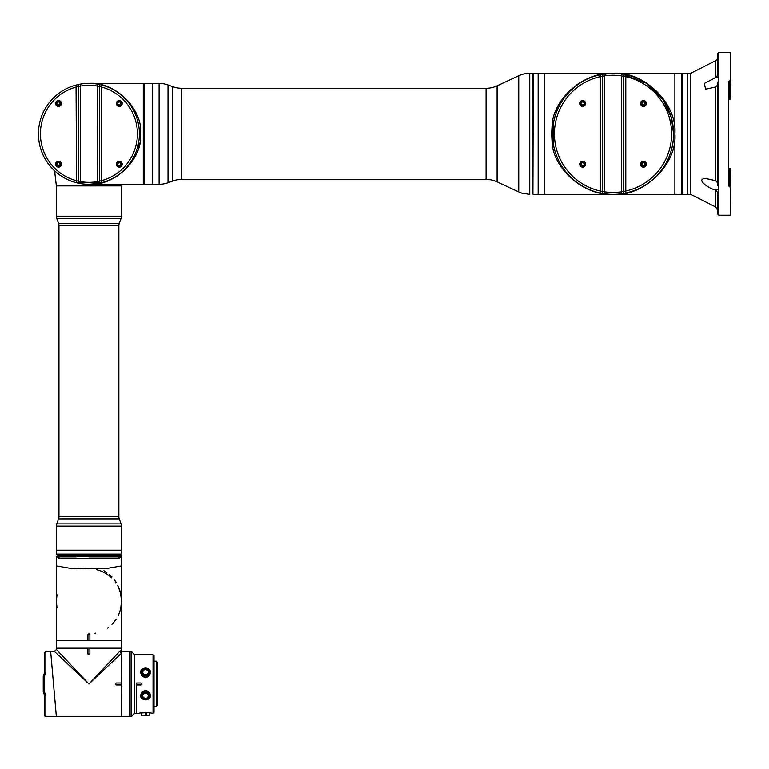 <?xml version="1.0" encoding="UTF-8"?>
<svg xmlns="http://www.w3.org/2000/svg" width="769" height="769" viewBox="0 0 769 769"><rect width="100%" height="100%" fill="white"/><g stroke="black" fill="none" stroke-linecap="round" stroke-linejoin="round"><path stroke-width="1.15" d="M88.224 634.146A0.98 0.98 0 0 0 87.935 634.838L88.906 633.867L89.886 634.838A0.98 0.98 0 0 0 89.771 634.387M87.935 634.838L87.935 640.375L56.358 640.375L56.358 565.907L69.373 568.185L88.906 568.752L108.439 568.185L121.464 565.907L121.464 556.939L120.108 557.371L121.464 556.939L120.156 555.641L57.656 555.641L120.156 555.641M87.176 682.363L54.397 651.439L56.358 649.488L56.358 640.375L121.464 640.375L89.886 640.375L89.886 634.838M89.598 634.156A0.98 0.98 0 0 0 88.454 633.983M96.702 569.704A32.558 32.558 0 0 1 111.524 577.894M115.11 581.989A32.558 32.558 0 0 1 115.763 582.902M117.917 586.536A32.558 32.558 0 0 1 120.829 594.908A32.558 32.558 0 0 1 120.839 594.995M120.916 595.389A32.558 32.558 0 0 1 121.281 597.898M121.329 598.388A32.558 32.558 0 0 1 117.965 615.998M116.167 619.112A32.558 32.558 0 0 1 111.928 624.332M108.16 627.562A32.558 32.558 0 0 1 107.275 628.186M95.731 633.137A32.558 32.558 0 0 1 94.885 633.31M88.906 556.939L118.022 556.939L118.859 556.362L118.022 556.939A1.298 1.211 -90 0 1 119.233 558.246L58.588 558.246L57.704 557.371A1.298 0.99 -20.2 0 1 58.953 556.362L59.799 556.939L76.131 556.939M57.656 555.641L56.358 556.939L57.358 556.939L56.358 556.939L56.358 565.907L69.373 568.185L88.906 568.752L108.439 568.185L121.464 565.907L121.464 601.31L120.81 607.789M72.219 556.939L59.799 556.939L58.617 555.641L59.799 556.939A1.298 1.211 -90 0 0 58.588 558.246M120.464 556.939A1.298 1.259 90 0 0 119.205 555.641L118.859 556.362A1.298 0.99 20.2 0 1 120.108 557.371L119.233 558.246M58.953 556.362L118.859 556.362L118.022 556.939M57.358 556.939A1.298 1.259 -90 0 1 58.617 555.641M56.358 216.176L121.464 216.176L121.464 185.915L56.358 185.915L56.358 216.176A6.508 6.508 0 0 0 56.743 218.406L58.569 223.404L119.253 223.404L121.069 218.406L56.743 218.406M121.464 216.176A6.508 6.508 0 0 1 121.069 218.406M121.464 561.918L121.464 554.103L56.358 554.103L121.464 554.103L121.464 526.131A6.508 6.508 0 0 0 121.069 523.9L119.253 518.902L58.569 518.902L56.743 523.9L121.069 523.9M56.358 554.103L56.358 550.2L121.464 550.2L56.358 550.2L56.358 526.131A6.508 6.508 0 0 1 56.743 523.9M119.253 223.404A6.508 6.508 0 0 0 118.859 225.634L58.963 225.634L58.963 516.672A6.508 6.508 0 0 1 58.569 518.902M118.859 225.634L118.859 516.672A6.508 6.508 0 0 0 119.253 518.902M58.963 225.634A6.508 6.508 0 0 0 58.569 223.404M121.464 543.693L121.444 544.663L121.464 543.693M121.464 568.435L121.464 648.19L89.886 648.19L89.886 653.727L88.906 654.698L87.935 653.727A0.98 0.98 0 0 0 88.002 654.092M103.93 570.694L106.708 572.424M109.486 574.568L111.947 576.933M114.216 579.605L116.177 582.469M117.782 585.382L119.195 588.65M119.743 590.246L120.224 591.87M120.598 593.389L120.887 594.831M121.185 596.802L121.319 598.08M121.329 598.195L121.464 601.137M687.582 85.099L687.707 194.374L687.582 73.411L690.831 73.286L715.747 60.607A3.259 3.259 0 0 0 717.525 57.713M692.782 195.374L715.747 207.053L715.747 190.116L715.122 189.885C709.239 188.866 695.032 178.908 705.558 178.495L715.747 180.677L715.747 86.993L705.558 89.175L704.356 83.369L716.487 77.188M691.812 194.874L690.831 194.374L690.831 73.286M714.776 189.76L718.832 189.885M730.223 52.446L730.223 99.211L730.223 52.446L718.832 52.446L717.525 53.753L717.525 75.497L715.747 77.554L715.747 60.607M718.832 52.446L718.832 215.214L730.223 215.214L730.223 168.459L729.252 168.459A0.654 0.654 0 0 1 728.599 167.805M730.223 168.459L730.55 186.694L729.252 186.905L728.599 185.214L728.599 82.456L729.252 80.764L729.252 99.211L728.599 99.864M730.55 186.694L730.223 215.214M730.223 99.211L729.252 99.211M717.525 72.68L718.832 71.757M718.832 186.473L717.525 185.54L717.525 82.12L718.832 81.197M718.832 215.214L717.525 213.917L717.525 192.173L715.747 190.116M718.832 195.903L717.525 194.98M716.573 77.131L717.054 76.698M715.747 86.993L717.525 84.936M717.525 182.734L715.747 180.677M687.707 73.286L687.707 194.374L690.831 194.374M612.057 73.295L614.008 73.295M669.347 194.374L674.884 194.374L674.884 73.286L613.028 73.286C643.98 70.748 677.489 103.796 674.884 133.835C677.489 163.874 643.98 196.922 613.028 194.384C585.603 195.98 555.631 171.429 552.238 144.985L551.671 133.835L552.238 122.684C555.631 96.231 585.603 71.68 613.028 73.286L612.787 73.286M682.564 194.48L682.564 73.382L682.564 194.48L687.38 194.48L687.38 73.382L682.564 73.382M682.045 77.736L681.392 77.736L681.392 194.48L681.392 73.382L682.045 73.382L682.045 194.48L674.884 194.48M674.884 73.382L681.392 73.382L681.392 77.669L682.045 77.669M115.561 684.689A0.98 0.98 0 0 0 116.254 684.977L121.79 684.977L121.79 716.554L56.358 716.554L50.658 651.439L45.842 651.439L45.842 672.154L44.535 675.989L44.535 692.004L45.842 695.839L44.535 695.368L43.958 693.734L44.535 695.368L44.535 715.247A1.298 1.298 0 0 0 45.842 716.554L56.358 716.554L50.658 651.439L54.397 651.439M109.313 664.752L111.476 662.705M56.358 649.488L88.906 683.997L119.926 651.122L121.464 650.363L121.464 648.19L56.358 648.19L87.935 648.19L87.935 653.727M131.086 716.554L131.086 651.439A0.654 0.654 0 0 1 131.547 651.631L134.613 654.698L134.613 713.296L131.547 716.362A0.654 0.654 0 0 1 131.086 716.554L121.79 716.554L121.367 650.324M116.254 684.977L115.273 683.997L116.254 683.026L121.79 683.026L121.79 652.977L88.906 683.997L87.157 682.141M121.79 652.977C121.79 650.949 121.79 650.949 121.79 652.977A1.951 1.778 -135 0 1 119.926 651.122M115.571 683.305A0.98 0.98 0 0 0 115.388 684.458M45.842 716.554L45.842 695.839L44.535 695.368M45.659 694.628L44.977 693.282L43.958 693.734L43.237 691.687L43.237 676.307L44.535 672.625L44.535 652.746L45.842 651.439M44.535 671.222L44.535 667.309L44.535 671.222M44.535 696.781L44.535 700.684M45.842 672.154L44.535 672.625L43.958 674.259L44.977 674.711M43.42 675.23L43.256 675.97M43.247 676.066L44.535 675.989L44.535 692.004L43.256 692.023M43.429 692.782L43.679 693.321M76.044 85.042L80.101 84.148A50.456 50.456 0 0 1 97.711 84.148L101.777 85.042A50.456 50.456 0 0 1 101.777 182.628L76.044 182.628A50.456 50.456 0 0 1 76.044 85.042L80.101 84.148L80.447 86.07L76.535 86.935A48.505 48.505 0 0 0 76.535 180.734L80.447 181.599L80.101 183.522L76.044 182.628L76.535 180.734L76.044 85.042M38.748 139.324A50.456 50.456 0 0 0 88.906 184.291L143.274 184.291L143.274 83.388L88.906 83.379C114.812 81.264 142.851 108.804 140.669 133.835C142.851 158.866 114.812 186.406 88.906 184.291L98.326 183.455M100.922 182.916L103.142 182.349M105.699 181.561L107.948 180.753M112.87 178.562L117.215 176.072M117.253 176.053L125.539 169.488M138.343 148.792L139.814 142.957M602.742 193.5A60.549 60.549 0 0 0 604.28 193.75L600.243 193.019A60.549 60.549 0 0 1 600.243 74.651L604.28 73.92A60.549 60.549 0 0 1 621.775 73.92L646.104 83.11L662.955 99.576L671.385 117.676L673.577 133.835A60.549 60.549 0 0 1 625.812 193.019L621.775 193.75A60.549 60.549 0 0 0 625.812 193.019L621.775 193.75L621.496 191.817L625.399 191.106A58.598 58.598 0 0 0 625.399 76.554L621.496 75.852L621.775 73.92L625.812 74.651A60.549 60.549 0 0 1 625.812 193.019L625.812 74.651M532.754 73.286L532.946 194.182L532.754 73.286L529.764 73.286L529.764 194.374L522.199 193.25L529.764 194.374M181.705 88.262L181.705 179.408A26.04 26.04 0 0 0 172.804 180.984L172.804 86.686A26.04 26.04 0 0 0 181.705 88.262L486.104 88.262A26.04 26.04 0 0 0 497.11 85.82L518.758 75.727A26.04 26.04 0 0 1 529.764 73.286M181.705 179.408L486.104 179.408A26.04 26.04 0 0 1 497.11 181.849L518.758 191.942A26.04 26.04 0 0 0 522.199 193.259L522.199 193.259M172.804 180.984L168.017 182.724A26.04 26.04 0 0 1 159.106 184.291L159.106 83.388L152.387 83.388L152.387 184.291L152.387 83.388L144.572 83.379L144.572 184.291L144.572 83.379L143.274 83.379L143.274 184.291L159.106 184.291M172.804 86.686L168.017 84.946L168.017 182.724M163.211 83.696L163.211 83.696A26.04 26.04 0 0 1 168.017 84.946M163.153 83.696L159.106 83.388M613.028 73.286L544.663 73.286L544.663 194.374L544.663 73.286L538.156 73.286L538.156 194.384L538.156 73.286L533.273 73.286L532.946 194.057M124.117 100.47L122.271 98.624M121.896 103.45A2.605 2.605 0 0 0 119.291 100.845A2.605 2.605 0 0 0 116.686 103.45A2.605 2.605 0 0 0 119.291 106.055A2.605 2.605 0 0 0 121.896 103.45A2.605 2.605 0 0 0 119.291 100.845A2.605 2.605 0 0 0 116.686 103.45M61.126 103.45A2.605 2.605 0 0 0 58.521 100.845A2.605 2.605 0 0 0 55.916 103.45A2.605 2.605 0 0 0 58.521 106.055A2.605 2.605 0 0 0 61.126 103.45A2.605 2.605 0 0 0 58.521 100.845A2.605 2.605 0 0 0 55.916 103.45M61.126 164.22A2.605 2.605 0 0 0 58.521 161.615A2.605 2.605 0 0 0 55.916 164.22A2.605 2.605 0 0 0 58.521 166.825A2.605 2.605 0 0 0 61.126 164.22A2.605 2.605 0 0 0 58.521 161.615A2.605 2.605 0 0 0 55.916 164.22M121.896 164.22A2.605 2.605 0 0 0 119.291 161.615A2.605 2.605 0 0 0 116.686 164.22A2.605 2.605 0 0 0 119.291 166.825A2.605 2.605 0 0 0 121.896 164.22M98.749 84.34L101.777 85.042A50.456 50.456 0 0 0 97.711 84.148L97.375 86.07A48.505 48.505 0 0 0 80.447 86.07L80.447 181.599A48.505 48.505 0 0 0 97.375 181.599L101.277 180.734L101.777 182.628L97.711 183.522A50.456 50.456 0 0 1 80.101 183.522M59.992 103.45A1.461 1.461 0 0 1 58.521 104.911A1.461 1.461 0 0 1 57.06 103.45A1.461 1.461 0 0 1 58.521 101.979A1.461 1.461 0 0 1 59.992 103.45M59.992 164.22A1.461 1.461 0 0 1 58.521 165.681A1.461 1.461 0 0 1 57.06 164.22A1.461 1.461 0 0 1 58.521 162.749A1.461 1.461 0 0 1 59.992 164.22M120.762 103.45A1.461 1.461 0 0 1 119.291 104.911A1.461 1.461 0 0 1 117.83 103.45A1.461 1.461 0 0 1 119.291 101.979A1.461 1.461 0 0 1 120.762 103.45M120.762 164.22A1.461 1.461 0 0 1 119.291 165.681A1.461 1.461 0 0 1 117.83 164.22A1.461 1.461 0 0 1 119.291 162.749A1.461 1.461 0 0 1 120.762 164.22M101.777 85.042L101.277 86.935L101.277 180.734A48.505 48.505 0 0 0 101.277 86.935L97.375 86.07L97.711 183.522M79.294 84.302A1.951 1.153 79 0 0 78.496 86.215L78.496 181.446A1.951 1.153 101 0 0 79.294 183.368M98.528 84.302A1.951 1.153 101 0 1 99.326 86.215L99.326 181.446A1.951 1.153 79 0 1 98.528 183.368M122.271 169.036L124.117 167.2M551.498 194.374L533.273 194.384M603.223 193.615L607.548 194.144M609.99 73.353L594.389 76.102M591.822 76.948L586.747 79.024M580.576 82.293L576.51 84.965M570.934 89.473L567.532 92.809M562.821 98.47L560.341 102.114M556.583 109.083L555.228 112.293M552.238 144.985L553.517 144.985L553.517 122.684A60.549 60.549 0 0 0 553.151 124.828M552.238 122.684L553.517 122.684M88.906 184.291A50.456 50.456 0 0 0 94.404 183.993M640.808 103.45A2.605 2.605 0 0 0 643.413 106.055A2.605 2.605 0 0 0 646.018 103.45A2.605 2.605 0 0 0 643.413 100.845A2.605 2.605 0 0 0 640.808 103.45A2.605 2.605 0 0 1 643.413 100.845A2.605 2.605 0 0 1 646.018 103.45M640.808 164.22A2.605 2.605 0 0 0 643.413 166.825A2.605 2.605 0 0 0 646.018 164.22A2.605 2.605 0 0 0 643.413 161.615A2.605 2.605 0 0 0 640.808 164.22A2.605 2.605 0 0 1 643.413 161.615A2.605 2.605 0 0 1 646.018 164.22A2.605 2.605 0 0 0 643.413 161.615A2.605 2.605 0 0 0 640.808 164.22M580.037 103.45A2.605 2.605 0 0 0 582.642 106.055A2.605 2.605 0 0 0 585.247 103.45A2.605 2.605 0 0 0 582.642 100.845A2.605 2.605 0 0 0 580.037 103.45A2.605 2.605 0 0 0 582.642 106.055A2.605 2.605 0 0 0 585.247 103.45A2.605 2.605 0 0 0 582.642 100.845A2.605 2.605 0 0 0 580.037 103.45M580.037 164.22A2.605 2.605 0 0 0 582.642 166.825A2.605 2.605 0 0 0 585.247 164.22A2.605 2.605 0 0 0 582.642 161.615A2.605 2.605 0 0 0 580.037 164.22A2.605 2.605 0 0 1 582.642 161.615A2.605 2.605 0 0 1 585.247 164.22M603.473 193.625A1.951 1.163 -80.9 0 1 602.608 191.692L602.608 75.968A1.951 1.163 -99.1 0 1 603.473 74.045L604.28 73.92L604.569 75.852L604.569 191.817A58.598 58.598 0 0 0 621.496 191.817L621.496 75.852A58.598 58.598 0 0 0 604.569 75.852L600.656 76.554A58.598 58.598 0 0 0 600.656 191.106L604.569 191.817L604.28 193.75A60.549 60.549 0 0 0 621.775 193.75A60.549 60.549 0 0 1 604.28 193.75L600.243 193.019A60.549 60.549 0 0 1 552.478 133.835M581.181 164.22A1.461 1.461 0 0 1 582.642 162.749A1.461 1.461 0 0 1 584.113 164.22A1.461 1.461 0 0 1 582.642 165.681A1.461 1.461 0 0 1 581.181 164.22M641.952 164.22A1.461 1.461 0 0 1 643.413 162.749A1.461 1.461 0 0 1 644.883 164.22A1.461 1.461 0 0 1 643.413 165.681A1.461 1.461 0 0 1 641.952 164.22M641.952 103.45A1.461 1.461 0 0 1 643.413 101.979A1.461 1.461 0 0 1 644.883 103.45A1.461 1.461 0 0 1 643.413 104.911A1.461 1.461 0 0 1 641.952 103.45M581.181 103.45A1.461 1.461 0 0 1 582.642 101.979A1.461 1.461 0 0 1 584.113 103.45A1.461 1.461 0 0 1 582.642 104.911A1.461 1.461 0 0 1 581.181 103.45M622.582 193.625A1.951 1.163 -99.1 0 0 623.448 191.692L623.448 75.968A1.951 1.163 -80.9 0 0 622.582 74.045M600.243 193.019L600.243 74.651L603.473 74.045M131.086 651.439L129.605 651.439L129.605 716.554L129.605 651.439L121.79 651.439M150.09 672.471L150.176 673.173M141.534 670.924A4.624 4.268 0 0 0 145.552 677.306A4.624 4.268 0 0 0 149.571 670.924M150.762 672.913A5.21 4.816 0 0 0 140.343 672.913M145.552 677.777L150.762 672.788L145.552 668.155L140.343 672.788L145.552 677.777M141.707 715.381L149.397 715.381L141.842 715.506L141.707 712.7L139.516 713.142M150.176 694.83L150.09 695.522M149.571 697.07A4.624 4.268 180 0 0 145.552 690.687A4.624 4.268 180 0 0 141.534 697.07M140.343 695.089A5.21 4.816 180 0 0 150.762 695.089M145.552 699.848L150.762 695.214L145.552 690.216L140.343 695.214L145.552 699.848M154.021 655.678L154.021 712.315L153.041 713.296L153.041 654.698L154.021 655.678M157.27 662.186L157.27 705.807L156.299 706.788L156.299 661.205L157.27 662.186M154.021 706.788L156.299 706.788M154.021 661.205L156.299 661.205M141.621 683.314A0.98 0.98 0 0 0 140.929 683.026L136.699 683.026L136.699 713.296L136.699 684.977L140.929 684.977A0.98 0.98 0 0 0 141.39 684.862M153.041 654.698L134.652 654.698L134.652 713.296L139.497 713.296M139.689 712.988L148.157 712.652L153.041 713.296M140.929 683.026L141.909 683.997L140.929 684.977M157.27 670.655L157.27 682.372M157.27 685.621L157.27 697.348M141.621 684.689A0.98 0.98 0 0 0 141.794 683.535M141.015 695.522L140.929 694.83M140.929 673.173L141.015 672.471M150.109 672.971A4.556 4.21 180 0 1 141.323 674.596A4.556 4.21 180 0 1 140.996 672.971M141.323 674.471A4.556 4.21 180 0 1 144.697 668.77A4.556 4.21 180 0 1 150.109 672.913A4.556 4.21 180 0 1 141.323 674.471M142.284 673.865A3.518 3.249 180 0 1 144.255 669.645A3.518 3.249 180 0 1 148.821 671.462A3.518 3.249 180 0 1 146.85 675.682A3.518 3.249 180 0 1 142.284 673.865M142.63 672.433A2.932 2.711 0 0 0 146.1 675.317A2.932 2.711 0 0 0 148.475 672.433M146.543 712.844L146.6 713.882L145.456 713.882L146.6 713.882L146.581 714.689L145.456 714.689M145.456 713.92L145.514 714.728L146.677 714.661L146.619 712.844L145.456 712.901L145.456 714.661M146.677 712.901L145.456 712.901M146.591 712.901L146.591 713.882M140.996 695.022A4.556 4.21 0 0 1 149.782 693.398A4.556 4.21 0 0 1 150.109 695.022M141.323 696.647A4.556 4.21 0 0 1 144.697 690.947A4.556 4.21 0 0 1 150.109 695.089A4.556 4.21 0 0 1 141.323 696.647M142.284 696.541A3.518 3.249 0 0 1 144.255 692.321A3.518 3.249 0 0 1 148.821 694.128A3.518 3.249 0 0 1 146.85 698.348A3.518 3.249 0 0 1 142.284 696.541M148.475 695.561A2.932 2.711 180 0 0 145.005 692.677A2.932 2.711 180 0 0 142.63 695.561M121.464 526.131L56.358 526.131M58.963 516.672L118.859 516.672M730.55 80.976L729.252 80.764M728.599 170.66L729.252 171.122L729.252 186.905M729.252 168.459L729.252 171.122L730.55 171.352M728.599 97L730.55 96.308M728.599 85.647L730.55 84.955M730.55 182.705L728.599 182.022M715.122 77.784L718.832 77.784M668.376 194.384L549.306 194.374M497.11 85.82L497.11 181.849M486.104 179.408L486.104 88.262M518.758 191.942L518.758 75.727M116.369 103.45A2.932 2.932 0 0 1 119.291 100.518A2.932 2.932 0 0 1 122.223 103.45A2.932 2.932 0 0 1 119.291 106.382A2.932 2.932 0 0 1 116.369 103.45M55.589 103.45A2.932 2.932 0 0 1 58.521 100.518A2.932 2.932 0 0 1 61.453 103.45A2.932 2.932 0 0 1 58.521 106.382A2.932 2.932 0 0 1 55.589 103.45M55.589 164.22A2.932 2.932 0 0 1 58.521 161.288A2.932 2.932 0 0 1 61.453 164.22A2.932 2.932 0 0 1 58.521 167.152A2.932 2.932 0 0 1 55.589 164.22M116.369 164.22A2.932 2.932 0 0 1 119.291 161.288A2.932 2.932 0 0 1 122.223 164.22A2.932 2.932 0 0 1 119.291 167.152A2.932 2.932 0 0 1 116.369 164.22M646.345 103.45A2.932 2.932 0 0 1 643.413 106.382A2.932 2.932 0 0 1 640.481 103.45A2.932 2.932 0 0 1 643.413 100.518A2.932 2.932 0 0 1 646.345 103.45M646.345 164.22A2.932 2.932 0 0 1 643.413 167.152A2.932 2.932 0 0 1 640.481 164.22A2.932 2.932 0 0 1 643.413 161.288A2.932 2.932 0 0 1 646.345 164.22M585.574 103.45A2.932 2.932 0 0 1 582.642 106.382A2.932 2.932 0 0 1 579.711 103.45A2.932 2.932 0 0 1 582.642 100.518A2.932 2.932 0 0 1 585.574 103.45M585.574 164.22A2.932 2.932 0 0 1 582.642 167.152A2.932 2.932 0 0 1 579.711 164.22A2.932 2.932 0 0 1 582.642 161.288A2.932 2.932 0 0 1 585.574 164.22M131.547 651.631L131.547 716.362M142.832 673.211A2.932 2.711 180 0 1 145.005 669.559A2.932 2.711 180 0 1 148.484 672.212A2.932 2.711 180 0 1 142.832 673.211M148.157 671.202A2.797 2.586 0 0 0 144.514 669.761A2.797 2.586 0 0 0 142.947 673.125A2.797 2.586 0 0 0 146.591 674.567A2.797 2.586 0 0 0 148.157 671.202M142.832 696.781A2.932 2.711 0 0 1 145.005 693.129A2.932 2.711 0 0 1 148.484 695.782A2.932 2.711 0 0 1 142.832 696.781M148.157 694.878A2.797 2.586 180 0 0 144.514 693.427A2.797 2.586 180 0 0 142.947 696.791A2.797 2.586 180 0 0 146.591 698.233A2.797 2.586 180 0 0 148.157 694.878M120.81 594.831L121.464 601.31M57.002 607.789L56.358 601.31L57.002 594.831M121.646 184.291L121.464 185.915M54.599 170.833L56.358 185.915M715.747 207.053L717.525 209.956M140.996 673.096L141.438 674.98M150.109 673.096L149.667 674.98M142.621 672.664L142.621 672.212C143.918 669.059 145.802 668.722 148.273 671.202L148.484 672.664M141.438 693.013L140.996 694.897M149.667 693.013L150.109 694.897M149.397 715.381L149.397 712.7M142.621 695.33L142.832 696.791C145.303 699.271 147.187 698.934 148.484 695.782L148.484 695.33"/></g></svg>

